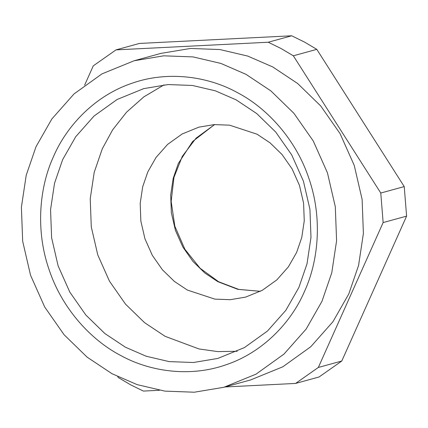 <?xml version="1.0" encoding="UTF-8"?>
<svg xmlns="http://www.w3.org/2000/svg" width="428" height="428" viewBox="0 0 428 428"><rect width="100%" height="100%" fill="white"/><g stroke="black" fill="none" stroke-linecap="round" stroke-linejoin="round"><path stroke-width="0.64" d="M224.989 386.976L295.604 383.424L319.063 376.982L341.79 361.013L406.6 216.124L404.23 186.587L316.795 49.354L304.479 42.056L291.703 35.786L139.453 43.437L115.999 49.883L93.272 65.853L84.648 85.135M341.79 361.013L318.33 367.454L383.14 222.565L380.77 193.033L293.335 55.795L281.019 48.498L268.244 42.233L115.999 49.883M268.244 42.233L291.703 35.786M293.335 55.795L316.795 49.354M380.77 193.033L404.23 186.587M383.14 222.565L406.6 216.124M295.604 383.424L318.33 367.454M117.721 376.656L118.267 377.512L130.583 384.809L143.359 391.074L159.419 390.272M187.362 290.066L174.405 281.447L162.415 269.784L152.32 255.345L144.948 238.792L140.855 221.105L140.191 203.412L142.695 186.758L147.794 171.906L156.038 157.461L167.583 144.429L182.13 133.991L198.876 127.153L214.257 124.591L229.563 125.163L257.078 134.215L270.041 142.84L282.031 154.503L292.126 168.937L299.498 185.495L303.591 203.182L304.255 220.869L301.751 237.529L296.647 252.381L288.408 266.821L276.863 279.859L262.316 290.296L245.57 297.128L230.189 299.691L214.883 299.124L187.362 290.066M62.632 159.66L54.538 183.232L50.558 209.677L51.611 237.759L58.106 265.831L69.812 292.11L85.841 315.029L104.865 333.535L125.441 347.226L146.162 356.224L169.119 361.601L193.419 362.505L217.831 358.434L244.415 347.584L267.505 331.015L285.834 310.327L298.91 287.402L307.01 263.825L310.985 237.385L309.931 209.303L303.436 181.226L291.73 154.947L275.707 132.033L256.677 113.522L236.101 99.836L215.386 90.832L192.423 85.461L168.129 84.557L143.712 88.628L117.128 99.473L94.037 116.042L75.713 136.735L62.632 159.66M304.34 291.789C290.976 322.782 262.519 352.565 226.112 364.742C189.936 377.598 149.49 371.574 120.284 355.261C90.704 339.789 61.669 308.251 48.846 268.902C35.385 229.772 39.472 186.806 53.644 156.252C67.003 125.26 95.46 95.471 131.867 83.299C168.049 70.438 208.495 76.462 237.701 92.774C267.281 108.247 296.315 139.785 309.139 179.134C322.594 218.269 318.507 261.23 304.34 291.789M164.015 84.883L143.835 96.878L126.538 112.195L112.644 129.839L102.303 148.762L94.208 172.334L90.228 198.779L91.282 226.861L97.777 254.933L109.482 281.212L125.511 304.131L144.536 322.637L165.112 336.328L199.009 348.964L217.815 351.602L237.198 351.276M223.844 387.286L250.653 379.925L282.822 366.791L310.771 346.739L332.952 321.701L348.783 293.956L358.578 265.424L363.393 233.421L362.12 199.437L354.256 165.459L340.089 133.654L320.695 105.914L297.663 83.519L272.764 66.95L247.689 56.057L219.901 49.552L190.497 48.46L160.949 53.382L134.141 60.749L101.966 73.878L74.023 93.93L51.842 118.973L36.011 146.718L26.215 175.25L21.4 207.248L22.673 241.237L30.538 275.215L44.699 307.02L64.098 334.755L87.125 357.155L112.024 373.719L137.099 384.617L164.892 391.122L194.296 392.214L223.844 387.286L256.014 374.158L283.962 354.106L306.143 329.068L321.974 301.317L331.77 272.791L336.585 240.787L335.311 206.799L327.447 172.821L313.28 141.021L293.886 113.281L270.854 90.88L245.956 74.317L220.88 63.424L193.092 56.919L163.689 55.822L134.141 60.749M214.562 124.575L192.605 141.524L178.294 163.528L173.19 178.38L170.686 195.034L171.35 212.727L175.443 230.414L182.815 246.972L192.91 261.406L204.9 273.069L217.863 281.688L237.856 289.344L260.374 291.334M214.637 124.569L196.067 138.158L182.307 156.338L173.95 177.438L171.168 201.411L174.843 226.209L184.885 249.262L200.122 268.265L218.601 281.731L238.669 289.382L260.438 291.302"/></g></svg>
